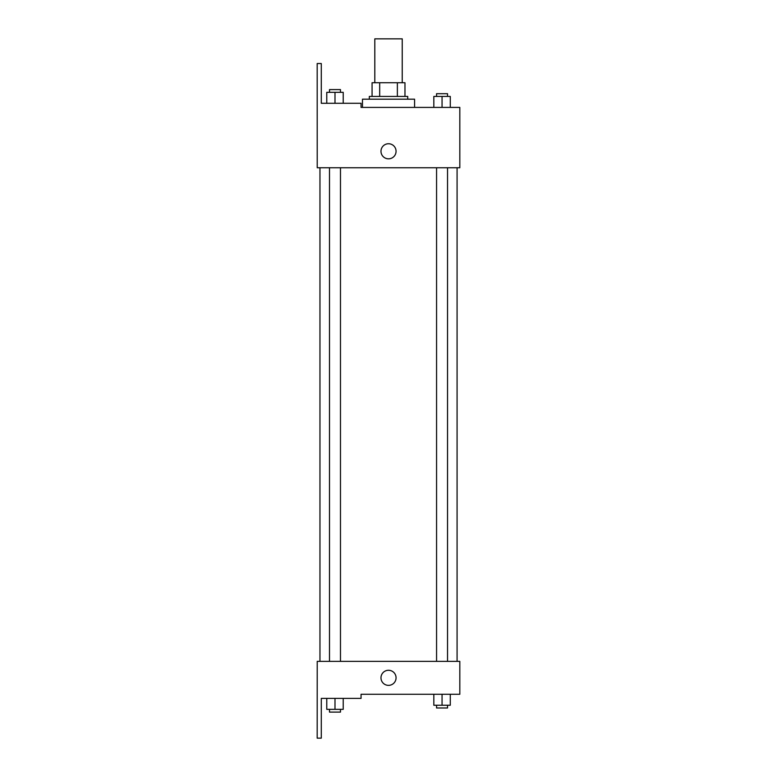 <?xml version="1.0" encoding="UTF-8"?>
<svg xmlns="http://www.w3.org/2000/svg" width="777" height="777" viewBox="0 0 777 777"><rect width="100%" height="100%" fill="white"/><g stroke="black" fill="none" stroke-linecap="round" stroke-linejoin="round"><path stroke-width="1.17" d="M402.233 82.731L402.233 38.85L374.805 38.85L374.805 82.731M379.681 96.435L379.681 82.731L372.066 82.731L372.066 96.435L372.066 82.731M379.681 82.731L404.972 82.731L404.972 96.435M397.368 96.435L397.368 82.731M369.328 99.184L369.328 96.435L407.721 96.435L407.721 99.184M388.519 99.184L362.47 99.184L362.47 107.411L361.052 107.411L459.819 107.411L450.281 107.411L450.281 96.435L433.828 96.435L433.828 107.411L414.578 107.411L414.578 99.184L388.519 99.184M380.983 151.282A7.537 7.537 0 0 1 392.288 144.755A7.537 7.537 0 0 1 392.288 157.818A7.537 7.537 0 0 1 380.983 151.282M361.052 107.411L361.052 103.292L321.289 103.292L321.289 63.529L317.181 63.529L317.22 167.745L459.819 167.745L459.819 107.411M317.22 661.363L459.819 661.363L459.819 694.269L361.052 694.269L361.052 698.387L321.289 698.387L321.289 738.15L317.181 738.15L317.22 661.363M380.983 677.816A7.537 7.537 0 0 1 392.288 671.289A7.537 7.537 0 0 1 392.288 684.352A7.537 7.537 0 0 1 380.983 677.816M433.828 694.269L433.828 705.244L450.281 705.244L450.281 694.269L450.281 705.244M442.055 705.244L442.055 694.269M447.533 705.244L447.533 707.983L436.567 707.983L436.567 705.244M326.767 698.387L326.767 709.352L343.22 709.352L343.22 698.387L343.22 709.352M334.994 709.352L334.994 698.387M340.472 709.352L340.472 712.101L329.506 712.101L329.506 709.352M442.055 107.411L442.055 96.435M450.281 107.411L450.281 96.435M447.533 96.435L447.533 93.696L436.567 93.696L436.567 96.435M326.767 103.292L326.767 92.327L343.22 92.327L343.22 103.292L343.22 92.327M334.994 103.292L334.994 92.327M340.472 92.327L340.472 89.588L329.506 89.588L329.506 92.327M457.08 661.363L457.08 167.745M319.959 661.363L319.959 167.745M436.567 167.745L436.567 661.363M447.533 167.745L447.533 661.363M340.472 661.363L340.472 167.745M329.506 661.363L329.506 167.745"/></g></svg>
